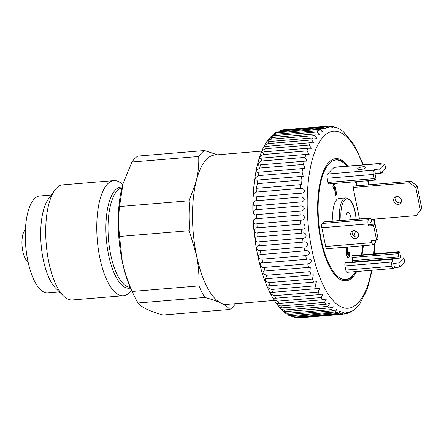 <?xml version="1.0" encoding="UTF-8"?>
<svg xmlns="http://www.w3.org/2000/svg" width="444" height="444" viewBox="0 0 444 444"><rect width="100%" height="100%" fill="white"/><g stroke="black" fill="none" stroke-linecap="round" stroke-linejoin="round"><path stroke-width="0.67" d="M261.888 151.115L214.685 155.028A74.931 27.8 85.3 0 0 196.215 181.163A74.931 27.8 85.3 0 0 196.37 254.617A74.931 27.8 85.3 0 0 221.034 303.158A74.931 27.8 85.3 0 0 227.067 304.373L274.27 300.46M122.727 184.649A57.759 21.429 85.3 0 0 113.853 180.619A57.759 21.429 85.3 0 0 99.734 257.387A57.759 21.429 85.3 0 0 123.399 295.743A57.759 21.429 85.3 0 0 131.485 290.304M113.853 180.619L62.809 184.848A57.759 21.429 85.3 0 0 54.673 190.354A57.759 21.429 85.3 0 0 48.69 261.616A57.759 21.429 85.3 0 0 63.425 295.887A57.759 21.429 85.3 0 0 72.355 299.978L123.399 295.743M54.673 190.354L48.218 199.345A48.568 18.015 85.3 0 0 43.19 259.268A48.568 18.015 85.3 0 0 55.578 288.084L63.425 295.887M51.315 195.027L39.649 195.998A48.568 18.015 85.3 0 0 27.778 260.545A48.568 18.015 85.3 0 0 47.675 292.796L59.341 291.83M25.391 229.726A16.65 6.177 85.3 0 0 22.805 251.21A16.65 6.177 85.3 0 0 28.061 261.877M123.088 183.405L119.497 206.549C118.465 216.617 118.481 226.595 119.564 236.491L122.189 260.767C124.364 271.184 127.7 281.418 132.201 291.464L198.973 285.925C199.301 275.48 198.435 265.046 196.37 254.617L189.194 230.714C190.226 220.651 190.21 210.667 189.127 200.777L196.215 181.163C198.235 172.777 199.062 164.546 198.696 156.471A81.868 30.375 85.3 0 1 204.518 150.555L137.745 156.088A81.868 30.375 85.3 0 0 131.924 162.01L122.933 183.944A74.376 27.595 85.3 0 0 122.072 260.606A74.376 27.595 85.3 0 0 131.801 290.964L134.338 296.181A81.868 30.375 85.3 0 0 138.062 302.997C141.442 307.381 149.772 311.383 163.053 315.001L229.82 309.468A81.868 30.375 85.3 0 0 235.553 303.674M132.201 291.464A81.868 30.375 85.3 0 0 134.338 296.181M198.696 156.471L131.924 162.01M198.973 285.925A81.868 30.375 85.3 0 0 204.828 297.458L138.062 302.997M204.518 150.555L217.432 154.801M229.82 309.468C228.111 307.281 225.18 305.178 221.034 303.158C216.766 301.137 211.366 299.239 204.828 297.458M189.194 230.714L119.564 236.491M189.127 200.777L119.497 206.549M360.295 169.541A4.163 1.177 168.5 0 1 357.581 168.992A4.163 1.177 168.5 0 1 363.02 166.778A4.163 1.177 168.5 0 1 365.739 167.333A4.163 1.177 168.5 0 1 360.295 169.541M353.779 230.636A4.163 3.68 -135.5 0 0 351.604 231.629A4.163 3.68 -135.5 0 0 351.176 236.103A4.163 3.68 -135.5 0 0 355.367 238.461A4.163 3.68 -135.5 0 0 357.542 237.468A4.163 3.68 -135.5 0 0 357.969 232.995A4.163 3.68 -135.5 0 0 353.779 230.636M358.147 236.613A4.163 3.68 44.5 0 1 356.821 236.985A4.163 3.68 44.5 0 1 352.947 235.126A4.163 3.68 44.5 0 1 352.453 231.008M401.093 202.542A4.163 3.68 44.5 0 1 399.767 202.914A4.163 3.68 44.5 0 1 395.893 201.054A4.163 3.68 44.5 0 1 395.399 196.936M396.725 196.564A4.163 3.68 -135.5 0 0 394.55 197.558A4.163 3.68 -135.5 0 0 394.122 202.031A4.163 3.68 -135.5 0 0 398.318 204.39A4.163 3.68 -135.5 0 0 400.488 203.396A4.163 3.68 -135.5 0 0 400.915 198.923A4.163 3.68 -135.5 0 0 396.725 196.564M351.087 219.625A6.827 2.531 85.3 0 0 350.754 216.85A6.827 2.531 85.3 0 0 347.957 212.315A6.827 2.531 85.3 0 0 346.07 220.041M332.978 221.129A21.368 7.925 -94.7 0 1 339.05 198.462L345.726 197.907C350.677 198.99 353.835 203.768 355.206 212.243L356.144 219.208M334.521 183.455L336.752 194.566L335.781 195.305L334.043 186.647M336.036 195.282L334.132 185.797L333.327 188.656L332.872 186.369L333.311 183.555M346.004 247.136L345.388 247.78L345.01 247.214M348.079 255.311L348.218 252.697L349.234 252.186C349.678 254.584 349.533 256.305 348.795 257.342L348.201 257.598M348.534 257.365C347.746 257.964 347.103 257.17 346.614 254.978L346.548 247.086M345.798 270.096A3.33 1.238 85.3 0 0 347.164 272.311L393.395 268.476A3.33 1.238 -94.7 0 1 392.03 266.267L345.798 270.096L344.949 265.923A2.22 0.821 85.3 0 1 345.254 263.098L345.615 262.731A1.11 0.411 85.3 0 1 345.737 262.665A1.11 0.411 85.3 0 1 345.865 262.709M393.395 268.476A3.33 1.238 -94.7 0 0 393.756 268.287L394.483 267.549L399.617 267.122L398.768 262.948L403.851 257.781L398.718 258.208A1.11 0.411 85.3 0 0 398.867 256.793L398.229 253.663A1.11 0.411 -94.7 0 1 398.379 252.253L398.745 251.881A2.22 0.821 -94.7 0 1 398.984 251.759L352.752 255.589A2.22 0.821 85.3 0 0 352.514 255.716L352.148 256.088A1.11 0.411 85.3 0 0 351.998 257.498L352.636 260.628A1.11 0.411 -94.7 0 1 352.486 262.043L352.414 262.115M384.748 163.875L385.597 168.048L380.514 173.216L379.664 169.042L384.748 163.875L379.609 164.297L380.336 163.559A3.33 1.238 -94.7 0 1 380.697 163.37L334.465 167.205A3.33 1.238 85.3 0 0 334.104 167.394L327.572 174.037A3.33 1.238 85.3 0 0 327.117 178.277L327.966 182.451A2.22 0.821 85.3 0 0 328.876 183.921L375.108 180.092A2.22 0.821 -94.7 0 1 374.198 178.616L373.349 174.442A3.33 1.238 -94.7 0 1 373.798 170.202L327.572 174.037M368.498 225.968L373.632 225.541L376.606 240.149L378.055 238.672L375.086 224.065L369.946 224.492L368.498 225.968L368.07 223.881A3.33 1.238 -94.7 0 1 368.526 219.641L369.974 218.165A2.22 0.821 -94.7 0 1 370.218 218.043L323.987 221.872A2.22 0.821 85.3 0 0 323.748 222L322.294 223.476A3.33 1.238 85.3 0 0 321.845 227.717L325.663 246.498A3.33 1.238 85.3 0 0 327.028 248.707L373.26 244.872A3.33 1.238 -94.7 0 1 371.894 242.663L325.663 246.498M421.8 208.514L416.272 215.634L421.8 208.514L417.238 186.08L415.784 187.557L409.584 182.767L411.039 181.291L354.534 185.975L353.085 187.451L359.49 218.931M380.697 163.37A3.33 1.238 -94.7 0 1 381.579 164.136M379.664 169.042L374.525 169.464L373.798 170.202M380.514 173.216L375.374 173.637A1.11 0.411 85.3 0 0 375.224 175.053L375.863 178.183A1.11 0.411 -94.7 0 1 375.713 179.592L375.346 179.964A2.22 0.821 -94.7 0 1 375.108 180.092M383.022 170.663A2.22 0.821 -94.7 0 1 382.606 172.583L382.245 172.949A1.11 0.411 -94.7 0 1 382.123 173.016A1.11 0.411 -94.7 0 1 381.668 172.278L381.629 172.078M376.606 240.149L371.467 240.576L371.894 242.663M375.346 240.254L375.374 240.382A2.22 0.821 -94.7 0 1 375.069 243.207L373.62 244.683A3.33 1.238 -94.7 0 1 373.26 244.872M370.218 218.043A2.22 0.821 -94.7 0 1 371.129 219.514L371.339 220.557A1.11 0.411 -94.7 0 1 371.19 221.972L370.102 223.077A1.11 0.411 85.3 0 0 369.946 224.492M373.632 225.541L375.086 224.065M399.617 267.122L404.7 261.954L403.851 257.781M398.984 251.759A2.22 0.821 -94.7 0 1 399.894 253.23L400.743 257.403A3.33 1.238 -94.7 0 1 400.843 258.031M398.768 262.948L393.634 263.375L394.483 267.549M392.03 266.267L391.181 262.088A2.22 0.821 -94.7 0 1 391.48 259.263L391.847 258.896A1.11 0.411 -94.7 0 1 391.963 258.835A1.11 0.411 -94.7 0 1 392.418 259.568L393.057 262.698A1.11 0.411 85.3 0 0 393.512 263.436A1.11 0.411 85.3 0 0 393.634 263.375L393.384 263.397M375.374 173.637L374.525 169.464M416.272 215.634L371.095 219.38M411.039 181.291L417.238 186.08M409.584 182.767L353.085 187.451M415.784 187.557L420.346 209.99M348.795 257.342C348.002 257.942 347.363 257.148 346.869 254.961L346.803 247.069M347.674 246.997L347.375 252.259L347.547 254.018L348.385 255.25L348.218 252.697M348.473 252.675L349.234 252.186M345.388 247.78L345.266 247.197M333.583 188.633L332.872 186.369M333.128 186.347L333.566 183.533M333.45 126.862C337.651 127.495 336.791 128.494 332.75 126.412L329.448 126.196M336.336 127.939L335.248 127.056L339.383 128.904L343.151 131.485L354.273 144.899L363.408 164.807M343.872 314.102L345.415 313.947L347.508 312.199L343.04 314.247A94.356 35.004 -94.7 0 1 341.525 314.23L344.067 312.171L339.627 313.969A94.356 35.004 -94.7 0 1 338.095 313.569L340.554 311.261L336.18 312.82A94.356 35.004 -94.7 0 1 334.643 312.032L336.996 309.468L332.728 310.806A94.356 35.004 -94.7 0 1 331.196 309.635L333.438 306.815L329.304 307.947A94.356 35.004 -94.7 0 1 327.794 306.404L329.898 303.324L325.94 304.268A94.356 35.004 -94.7 0 1 324.464 302.37L326.401 299.034L322.666 299.8A94.356 35.004 -94.7 0 1 321.245 297.569L322.982 293.984L319.514 294.594A94.356 35.004 -94.7 0 1 318.154 292.047L319.658 288.223L316.511 288.689A94.356 35.004 -94.7 0 1 315.229 285.853L316.444 281.801L313.686 282.145A94.356 35.004 -94.7 0 1 312.493 279.043L313.336 274.786L311.072 275.025A94.356 35.004 -94.7 0 1 309.979 271.684L310.284 267.244L308.685 267.393A94.356 35.004 -94.7 0 1 307.698 263.847C309.94 263.73 311.133 262.637 311.288 260.567C310.256 259.168 308.674 258.752 306.549 259.318A94.356 35.004 -94.7 0 1 305.683 255.6L307.825 255.028C311.621 252.891 307.625 249.545 304.684 250.877A94.356 35.004 -94.7 0 1 303.946 247.019L260.284 250.644A94.356 35.004 85.3 0 0 261.022 254.501L304.684 250.877M306.615 259.313L262.815 262.942L306.615 259.313M372.155 270.235L367.21 289.283L359.901 303.646L357.026 307.131L353.635 310.178L349.755 312.526L350.849 311.344L347.447 313.425L345.415 313.947M299.378 317.865L297.863 317.854A94.356 35.004 85.3 0 0 299.378 317.865L343.04 314.247M295.965 317.593L294.433 317.188A94.356 35.004 85.3 0 0 295.965 317.593L339.627 313.969M292.518 316.444L290.337 316.111L288.028 314.918L290.981 315.651A94.356 35.004 85.3 0 0 292.518 316.444L336.18 312.82M289.066 314.43L286.38 313.869L283.722 311.816L287.534 313.259A94.356 35.004 85.3 0 0 289.066 314.43L332.728 310.806M261.022 254.501C257.82 254.778 257.503 256.271 260.067 258.985L262.021 259.218A94.356 35.004 85.3 0 0 262.887 262.937C258.513 261.56 260.184 268.165 264.036 267.466A94.356 35.004 85.3 0 0 265.024 271.012L263.619 271.118L262.743 273.343L266.317 275.302A94.356 35.004 85.3 0 0 267.41 278.643L265.529 278.749L265.346 280.963L268.831 282.662A94.356 35.004 85.3 0 0 270.024 285.769L267.837 285.831L268.154 287.967L271.567 289.471A94.356 35.004 85.3 0 0 272.849 292.307L270.44 292.302L271.151 294.322L274.492 295.665A94.356 35.004 85.3 0 0 275.852 298.213L273.282 298.107L274.314 299.989L277.583 301.193A94.356 35.004 85.3 0 0 279.004 303.424L276.312 303.191L277.611 304.917L280.808 305.994A94.356 35.004 85.3 0 0 282.279 307.886L279.504 307.503L281.019 309.074L284.132 310.029A94.356 35.004 85.3 0 0 285.642 311.566L282.811 311.011L283.722 311.816M357.348 185.742A61.333 22.755 85.3 0 0 355.949 181.679M347.918 166.089A61.333 22.755 85.3 0 0 335.747 158.636A61.333 22.755 85.3 0 0 321.284 242.629A61.333 22.755 85.3 0 0 345.882 280.88A61.333 22.755 85.3 0 0 356.665 271.523M318.459 130.691L274.797 134.31A94.356 35.004 85.3 0 0 273.465 135.642L317.127 132.023A94.356 35.004 -94.7 0 1 318.459 130.691L322.921 131.346L320.163 129.265A94.356 35.004 -94.7 0 1 321.561 128.305L277.9 131.929A94.356 35.004 85.3 0 0 276.501 132.884L320.163 129.265M279.681 130.974L323.343 127.356A94.356 35.004 -94.7 0 1 324.797 126.784L281.135 130.403A94.356 35.004 85.3 0 0 279.681 130.974L281.135 130.403M282.978 129.931L284.221 129.77A94.356 35.004 85.3 0 0 282.978 129.931L326.64 126.312A94.356 35.004 -94.7 0 1 327.883 126.152A94.356 35.004 -94.7 0 1 328.138 126.129L332.895 127.461L330.78 126.146M341.525 314.23L297.863 317.854M338.095 313.569L294.433 317.188M334.643 312.032L290.981 315.651M331.196 309.635L287.534 313.259M285.642 311.566L329.304 307.947M327.794 306.404L284.132 310.029M282.279 307.886L325.94 304.268M324.464 302.37L280.808 305.994M279.004 303.424L322.666 299.8M321.245 297.569L277.583 301.193M275.852 298.213L319.514 294.594M318.154 292.047L274.492 295.665M272.849 292.307L316.511 288.689M315.229 285.853L271.567 289.471M270.024 285.769L313.686 282.145M312.493 279.043L268.831 282.662M267.41 278.643L311.072 275.025M309.979 271.684L266.317 275.302M265.024 271.012L308.685 267.393M307.698 263.847L264.036 267.466M305.683 255.6L262.021 259.218M259.451 245.771L303.108 242.152A94.356 35.004 -94.7 0 1 302.508 238.195L258.846 241.814A94.356 35.004 85.3 0 0 259.451 245.771C255.211 244.611 256.421 251.715 260.284 250.644M258.18 236.841L301.842 233.222A94.356 35.004 -94.7 0 1 301.376 229.198L257.714 232.817A94.356 35.004 85.3 0 0 258.18 236.841C254.001 235.808 254.967 243.068 258.846 241.814M257.226 227.789L300.888 224.17A94.356 35.004 -94.7 0 1 300.566 220.119L256.904 223.737A94.356 35.004 85.3 0 0 257.226 227.789C253.108 226.901 253.813 234.238 257.714 232.817M256.593 218.698L300.255 215.079A94.356 35.004 -94.7 0 1 300.083 211.039L256.421 214.657A94.356 35.004 85.3 0 0 256.593 218.698C252.531 217.965 252.975 225.319 256.904 223.737M256.299 209.657L299.961 206.033A94.356 35.004 -94.7 0 1 299.933 202.042L256.271 205.666A94.356 35.004 85.3 0 0 256.299 209.657C252.281 209.085 252.458 216.389 256.421 214.657M256.332 200.744L299.994 197.125A94.356 35.004 -94.7 0 1 300.116 193.218L256.454 196.842A94.356 35.004 85.3 0 0 256.332 200.744C252.359 200.349 252.264 207.531 256.271 205.666M256.699 192.052L300.36 188.428A94.356 35.004 -94.7 0 1 300.632 184.649L256.971 188.267A94.356 35.004 85.3 0 0 256.699 192.052C252.769 191.836 252.403 198.829 256.454 196.842M257.398 183.65L301.06 180.031A94.356 35.004 -94.7 0 1 301.476 176.407L257.814 180.025A94.356 35.004 85.3 0 0 257.398 183.65L256.299 188.323L256.971 188.267M258.419 175.624L302.081 172.006A94.356 35.004 -94.7 0 1 302.636 168.57L258.974 172.194A94.356 35.004 85.3 0 0 258.419 175.624L255.228 178.077L256.293 180.17L257.814 180.025M259.757 168.054L303.419 164.43A94.356 35.004 -94.7 0 1 304.107 161.222L260.445 164.841A94.356 35.004 85.3 0 0 259.757 168.054L256.604 170.252L257.037 172.416L258.974 172.194M261.388 161L305.05 157.381A94.356 35.004 -94.7 0 1 305.872 154.423L262.215 158.042A94.356 35.004 85.3 0 0 261.388 161L258.28 163.004L258.23 165.157L260.445 164.841M263.314 154.534L306.976 150.91A94.356 35.004 -94.7 0 1 307.92 148.235L264.258 151.854A94.356 35.004 85.3 0 0 263.314 154.534L260.251 156.371L259.807 158.469L262.215 158.042M265.501 148.712L309.163 145.094A94.356 35.004 -94.7 0 1 310.223 142.724L266.561 146.342A94.356 35.004 85.3 0 0 265.501 148.712L262.487 150.405L261.716 152.414L264.258 151.854M267.943 143.595L311.605 139.971A94.356 35.004 -94.7 0 1 312.759 137.929L269.103 141.553A94.356 35.004 85.3 0 0 267.943 143.595L264.979 145.149L263.93 147.047L266.561 146.342M362.015 254.823A61.333 22.755 85.3 0 0 363.336 245.699M270.601 139.222L314.263 135.603A94.356 35.004 -94.7 0 1 315.518 133.905L271.856 137.529A94.356 35.004 85.3 0 0 270.601 139.222L267.699 140.648L266.422 142.424L269.103 141.553M273.465 135.642L270.085 137.496L272.311 135.254L274.797 134.31M282.817 311.011C272 300.416 263.836 282.784 258.319 258.119C248.196 213.497 252.297 158.153 269.158 138.572L271.856 137.529M276.501 132.884L273.887 133.944L275.94 132.534L277.9 131.929M324.797 126.784L329.492 127.872L326.64 126.312M321.561 128.305L326.157 129.176L323.343 127.356M315.518 133.905L319.819 134.382L317.127 132.023M312.759 137.929L316.866 138.239L314.263 135.603M310.223 142.724L314.091 142.885L311.605 139.971M307.92 148.235L311.505 148.285L309.163 145.094M305.872 154.423L309.135 154.379L306.976 150.91M304.107 161.222L306.976 161.117L305.05 157.381M302.636 168.57L305.022 168.437L303.419 164.43M301.476 176.407L303.235 176.279L302.081 172.006M300.632 184.649L301.348 184.587L301.06 180.031M300.116 193.218C302.314 193.406 303.779 192.674 304.517 191.031C303.974 189.005 302.586 188.139 300.36 188.428M299.933 202.042C302.142 202.198 303.579 201.398 304.251 199.639C303.629 197.63 302.209 196.792 299.994 197.125M300.083 211.039C302.297 211.161 303.707 210.295 304.307 208.436C303.613 206.46 302.164 205.661 299.961 206.033M300.566 220.119C305.849 220.94 305.411 213.586 300.255 215.079M301.376 229.198C306.693 229.864 305.988 222.522 300.888 224.17M302.508 238.195C307.842 238.689 306.882 231.429 301.842 233.222M303.946 247.019C309.301 247.336 308.092 240.232 303.108 242.152M121.878 187.845A49.956 18.531 85.3 0 0 110.578 254.101A49.956 18.531 85.3 0 0 130.125 287.29M122.078 187.052A50.766 18.837 85.3 0 0 108.491 254.523A50.766 18.837 85.3 0 0 130.453 288.039M339.654 220.574A21.368 7.925 -94.7 0 1 345.726 197.907M356.066 219.214A20.258 7.515 85.3 0 0 355.144 212.382A20.258 7.515 85.3 0 0 345.587 199.334A20.258 7.515 85.3 0 0 341.092 220.457M333.011 159.324A61.056 22.65 -94.7 0 1 334.743 158.996L341.103 160.589L347.18 166.15M356.743 185.792A59.946 22.239 85.3 0 0 355.305 181.729M346.869 166.178A59.946 22.239 85.3 0 0 322.816 175.058A59.946 22.239 85.3 0 0 321.212 239.688A59.946 22.239 85.3 0 0 355.611 271.606M361.372 254.878A59.946 22.239 85.3 0 0 362.759 245.743M353.84 236.047A20.258 7.515 85.3 0 0 355.489 230.874M343.706 280.78L344.833 280.686A61.056 22.65 -94.7 0 1 343.073 280.647M380.336 163.559L334.104 167.394M373.349 174.442L327.117 178.277M374.198 178.616L327.966 182.451M368.07 223.881L321.845 227.717M368.526 219.641L322.294 223.476M369.974 218.165L323.748 222M398.745 251.881L352.514 255.716M398.379 252.253L352.148 256.088M398.229 253.663L351.998 257.498M398.867 256.793L352.636 260.628M398.718 258.208L352.486 262.043M391.847 258.896L345.615 262.731M391.48 259.263L345.254 263.098M391.181 262.088L344.949 265.923M362.82 164.852A88.806 32.945 85.3 0 0 318.753 143.184A88.806 32.945 85.3 0 0 312.537 252.875A88.806 32.945 85.3 0 0 343.406 307.748A88.806 32.945 85.3 0 0 371.561 270.285M373.748 253.851A88.806 32.945 85.3 0 0 374.331 243.961M374.131 224.142A88.806 32.945 85.3 0 0 373.815 219.153M368.681 184.804A88.806 32.945 85.3 0 0 367.682 180.708M355.433 181.724L356.854 185.781M334.743 158.996L333.616 159.091M344.833 280.686L350.849 278.066L355.921 271.584M361.494 254.867L362.859 245.737M354.023 236.18L355.6 230.913M382.123 173.016L380.58 173.143M391.963 258.835L345.737 262.665M374.22 253.813L374.775 243.512M374.531 224.109L374.209 219.12M284.221 129.77L328.233 126.124M369.131 184.765L368.154 180.664M256.299 188.323L256.604 188.295M301.004 184.615L301.348 184.587"/></g></svg>
